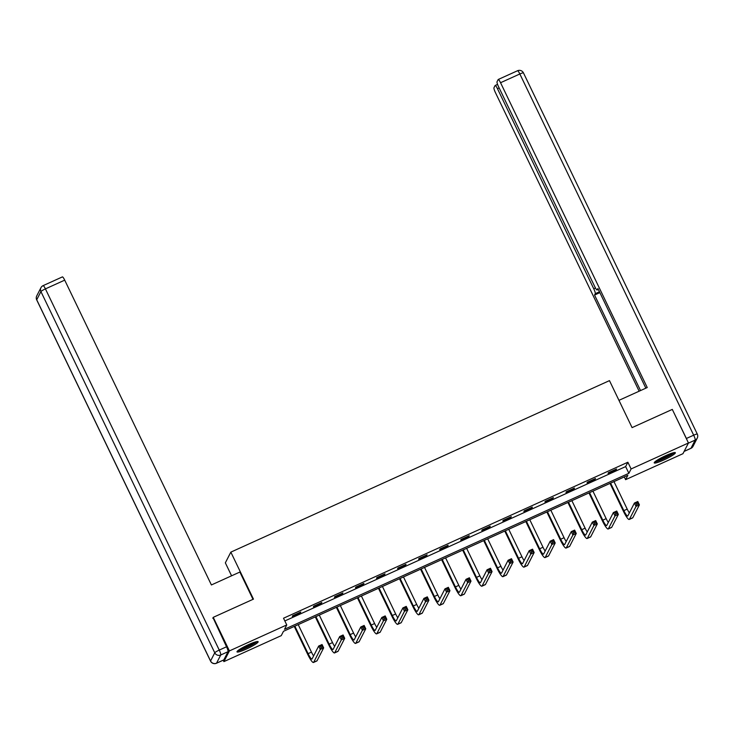<?xml version="1.0" encoding="UTF-8"?>
<svg xmlns="http://www.w3.org/2000/svg" width="734" height="734" viewBox="0 0 734 734"><rect width="100%" height="100%" fill="white"/><g stroke="black" fill="none" stroke-linecap="round" stroke-linejoin="round"><path stroke-width="1.1" d="M248.725 644.535A11.726 1.56 -25.7 0 1 258.139 641.709A11.726 1.56 -25.7 0 1 246.413 649.049A11.726 1.56 -25.7 0 1 236.999 651.875A11.726 1.56 -25.7 0 1 248.725 644.535M665.949 455.548A11.726 1.56 -25.7 0 1 675.353 452.722A11.726 1.56 -25.7 0 1 663.628 460.062A11.726 1.56 -25.7 0 1 654.223 462.897A11.726 1.56 -25.7 0 1 665.949 455.548M231.586 575.805L225.347 562.84L230.843 552.133L609.468 380.625L632.084 427.619L672.298 409.407L688.455 442.978L682.959 453.695L625.607 479.669L627.836 475.32L283.48 631.304L281.25 635.644L223.907 661.618L229.403 650.911L286.755 624.937L284.526 629.277L628.873 473.302L631.102 468.953L688.455 442.978M624.295 476.926L625.607 479.669M223.219 660.196L223.907 661.618M284.838 620.955L625.643 466.585L627.873 462.236L283.517 618.221L286.755 624.937M616.542 468.989L608.449 472.65L608.073 473.375L616.175 469.705L616.542 468.989M595.494 478.522L587.393 482.183L587.026 482.908L595.118 479.247L595.494 478.522M574.447 488.055L566.345 491.725L565.978 492.45L574.071 488.78L574.447 488.055M553.39 497.588L545.298 501.258L544.922 501.983L553.023 498.313L553.39 497.588M532.343 507.121L524.25 510.791L523.874 511.515L531.976 507.845L532.343 507.121M511.295 516.663L503.194 520.323L502.827 521.048L510.919 517.387L511.295 516.663M490.239 526.195L482.146 529.865L481.779 530.581L489.872 526.92L490.239 526.195M469.191 535.728L461.099 539.398L460.723 540.123L468.824 536.453L469.191 535.728M448.144 545.261L440.051 548.931L439.675 549.656L447.768 545.986L448.144 545.261M427.096 554.794L418.995 558.464L418.628 559.189L426.72 555.519L427.096 554.794M406.04 564.336L397.947 567.997L397.58 568.722L405.673 565.061L406.04 564.336M384.992 573.869L376.9 577.539L376.524 578.264L384.625 574.594L384.992 573.869M363.945 583.402L355.852 587.072L355.476 587.796L363.569 584.126L363.945 583.402M342.897 592.934L334.796 596.604L334.429 597.329L342.521 593.659L342.897 592.934M321.841 602.476L313.748 606.137L313.381 606.862L321.474 603.192L321.841 602.476M300.793 612.009L292.701 615.67L292.325 616.395L300.426 612.734L300.793 612.009M212.796 618.23L213.245 617.34L229.403 650.911M213.245 617.34L253.459 599.127L230.843 552.133M627.873 462.236L631.102 468.953M625.643 466.585L628.873 473.302M594.898 478.788L595.118 479.247M573.85 488.321L574.071 488.78M552.803 497.854L553.023 498.313M510.699 516.929L510.919 517.387M489.651 526.462L489.872 526.92M468.604 535.994L468.824 536.453M447.557 545.527L447.768 545.986M405.452 564.602L405.673 565.061M384.405 574.135L384.625 574.594M363.358 583.668L363.569 584.126M300.206 612.275L300.426 612.734M610.605 483.128L623.845 510.635A7.514 1.284 -114.4 0 0 627.689 516.03A7.514 1.284 -114.4 0 0 627.818 515.901L634.424 503.029L637.791 501.505L639.406 504.864L636.039 506.387L629.433 519.259A11.276 1.927 65.6 0 1 629.24 519.461A11.276 1.927 65.6 0 1 623.469 511.359L610.018 483.394M613.982 481.605L627.212 509.102A7.514 1.284 -114.4 0 0 629.35 512.91M638.103 503.937L637.461 502.588L636.112 503.203L636.754 504.542L638.103 503.937L639.406 504.864L632.809 517.727A11.276 1.927 65.6 0 1 632.616 517.929L629.24 519.461M636.754 504.542L636.039 506.387L634.424 503.029L636.112 503.203M637.461 502.588L637.791 501.505M673.271 452.786A10.148 1.349 -25.7 0 1 667.958 456.364A10.148 1.349 -25.7 0 1 655.572 461.301M657.481 459.998A9.395 1.248 154.3 0 0 667.362 455.722A9.395 1.248 154.3 0 0 671.059 453.465M654.801 461.943A11.652 1.541 154.3 0 0 668.5 456.309A11.652 1.541 154.3 0 0 674.252 452.584M256.047 641.773A10.148 1.349 -25.7 0 1 250.744 645.351A10.148 1.349 -25.7 0 1 238.357 650.287M240.266 648.984A9.395 1.248 154.3 0 0 250.147 644.709A9.395 1.248 154.3 0 0 253.845 642.452M237.587 650.92A11.652 1.541 154.3 0 0 251.285 645.296A11.652 1.541 154.3 0 0 257.028 641.562M618.955 400.342L647.241 387.534L500.551 82.722A4.514 0.771 -114.4 0 0 498.239 79.483A4.514 0.771 -114.4 0 0 498.166 79.556L497.037 81.758A4.514 0.771 -114.4 0 0 498.533 86.658L594.815 286.728A4.514 0.771 -114.4 0 0 597.127 289.967A4.514 0.771 -114.4 0 0 597.201 289.893L598.311 289.389M645.847 388.158L597.898 288.526L597.201 289.893M499.157 87.952L497.478 88.713A4.514 0.771 -114.4 0 0 495.166 85.474A4.514 0.771 -114.4 0 0 495.092 85.557L493.964 87.759A4.514 0.771 -114.4 0 0 495.45 92.649L639.14 391.204M599.467 291.774L595.256 293.683L594.558 295.04L640.534 390.571M595.256 293.683A4.514 0.771 -114.4 0 0 593.76 288.783L595.485 288.012M497.478 88.713L593.76 288.783M687.263 440.51A4.514 0.771 -114.4 0 0 686.391 438.482L672.445 409.719M599.88 292.637L594.558 295.04M253.001 599.329L239.871 572.052L211.401 584.952L64.711 280.14L45.416 288.884L219.255 650.085L226.54 646.782L213.043 617.734M223.824 659.875L228.026 651.682L220.741 654.985L216.539 663.178L223.824 659.875A4.514 0.771 65.6 0 1 223.751 659.958A4.514 0.771 65.6 0 1 223.641 659.958M62.326 276.984A4.514 0.771 65.6 0 1 62.399 276.901A4.514 0.771 65.6 0 1 64.711 280.14M226.54 646.782A4.514 0.771 65.6 0 1 228.026 651.682M589.558 492.661L602.798 520.167A7.514 1.284 -114.4 0 0 606.642 525.572A7.514 1.284 -114.4 0 0 606.77 525.434L613.367 512.561L616.744 511.038L618.358 514.396L614.982 515.919L608.385 528.792A11.276 1.927 65.6 0 1 608.192 528.994A11.276 1.927 65.6 0 1 602.421 520.892L588.962 492.936M592.925 491.138L606.165 518.644A7.514 1.284 -114.4 0 0 608.303 522.443M617.055 513.47L616.413 512.13L615.064 512.736L615.707 514.084L617.055 513.47L618.358 514.396L611.752 527.26A11.276 1.927 65.6 0 1 611.56 527.462L608.192 528.994M615.707 514.084L614.982 515.919L613.367 512.561L615.064 512.736M616.413 512.13L616.744 511.038M568.511 502.203L581.741 529.7A7.514 1.284 -114.4 0 0 585.585 535.104A7.514 1.284 -114.4 0 0 585.714 534.967L592.32 522.103L595.696 520.571L597.311 523.929L593.934 525.461L587.328 538.325A11.276 1.927 65.6 0 1 587.136 538.527A11.276 1.927 65.6 0 1 581.374 530.425L567.914 502.469M571.878 500.671L585.117 528.177A7.514 1.284 -114.4 0 0 587.246 531.985M596.008 523.003L595.357 521.663L594.008 522.269L594.659 523.617L596.008 523.003L597.311 523.929L590.705 536.802A11.276 1.927 65.6 0 1 590.512 536.994L587.136 538.527M594.659 523.617L593.934 525.461L592.32 522.103L594.008 522.269M595.357 521.663L595.696 520.571M547.454 511.736L560.693 539.242A7.514 1.284 -114.4 0 0 564.538 544.637A7.514 1.284 -114.4 0 0 564.666 544.509L571.272 531.636L574.649 530.104L576.263 533.462L572.887 534.994L566.281 547.858A11.276 1.927 65.6 0 1 566.088 548.059A11.276 1.927 65.6 0 1 560.326 539.958L546.867 512.002M550.83 510.203L564.07 537.71A7.514 1.284 -114.4 0 0 566.198 541.518M574.961 532.535L574.309 531.196L572.96 531.811L573.603 533.15L574.961 532.535L576.263 533.462L569.657 546.335A11.276 1.927 65.6 0 1 569.465 546.536L566.088 548.059M573.603 533.15L572.887 534.994L571.272 531.636L572.96 531.811M574.309 531.196L574.649 530.104M526.406 521.268L539.646 548.775A7.514 1.284 -114.4 0 0 543.49 554.17A7.514 1.284 -114.4 0 0 543.619 554.042L550.225 541.169L553.592 539.646L555.207 542.995L551.84 544.527L545.234 557.4A11.276 1.927 65.6 0 1 545.041 557.592A11.276 1.927 65.6 0 1 539.27 549.5L525.819 521.535M529.783 519.736L543.013 547.243A7.514 1.284 -114.4 0 0 545.151 551.051M553.904 542.077L553.262 540.729L551.913 541.343L552.555 542.683L553.904 542.077L555.207 542.995L548.61 555.867A11.276 1.927 65.6 0 1 548.408 556.069L545.041 557.592M552.555 542.683L551.84 544.527L550.225 541.169L551.913 541.343M553.262 540.729L553.592 539.646M505.359 530.801L518.599 558.308A7.514 1.284 -114.4 0 0 522.443 563.712A7.514 1.284 -114.4 0 0 522.571 563.574L529.168 550.702L532.545 549.179L534.159 552.537L530.783 554.06L524.186 566.932A11.276 1.927 65.6 0 1 523.993 567.134A11.276 1.927 65.6 0 1 518.222 559.033L504.763 531.067M508.726 529.278L521.966 556.776A7.514 1.284 -114.4 0 0 524.104 560.583M532.856 551.61L532.214 550.261L530.865 550.876L531.508 552.216L532.856 551.61L534.159 552.537L527.553 565.4A11.276 1.927 65.6 0 1 527.361 565.602L523.993 567.134M531.508 552.216L530.783 554.06L529.168 550.702L530.865 550.876M532.214 550.261L532.545 549.179M484.312 540.334L497.542 567.841A7.514 1.284 -114.4 0 0 501.386 573.245A7.514 1.284 -114.4 0 0 501.515 573.107L508.121 560.244L511.497 558.712L513.112 562.07L509.735 563.593L503.129 576.465A11.276 1.927 65.6 0 1 502.937 576.667A11.276 1.927 65.6 0 1 497.175 568.566L483.715 540.609M487.679 538.811L500.918 566.318A7.514 1.284 -114.4 0 0 503.047 570.125M511.809 561.143L511.158 559.803L509.809 560.409L510.46 561.758L511.809 561.143L513.112 562.07L506.506 574.933A11.276 1.927 65.6 0 1 506.313 575.135L502.937 576.667M510.46 561.758L509.735 563.593L508.121 560.244L509.809 560.409M511.158 559.803L511.497 558.712M463.255 549.876L476.494 577.374A7.514 1.284 -114.4 0 0 480.339 582.778A7.514 1.284 -114.4 0 0 480.467 582.64L487.073 569.777L490.45 568.244L492.064 571.602L488.688 573.135L482.082 585.998A11.276 1.927 65.6 0 1 481.889 586.2A11.276 1.927 65.6 0 1 476.127 578.098L462.668 550.142M466.631 548.344L479.871 575.851A7.514 1.284 -114.4 0 0 481.999 579.658M490.762 570.676L490.11 569.336L488.761 569.951L489.404 571.291L490.762 570.676L492.064 571.602L485.458 584.475A11.276 1.927 65.6 0 1 485.266 584.677L481.889 586.2M489.404 571.291L488.688 573.135L487.073 569.777L488.761 569.951M490.11 569.336L490.45 568.244M442.207 559.409L455.447 586.916A7.514 1.284 -114.4 0 0 459.291 592.31A7.514 1.284 -114.4 0 0 459.42 592.182L466.026 579.309L469.393 577.777L471.008 581.135L467.641 582.668L461.035 595.531A11.276 1.927 65.6 0 1 460.842 595.733A11.276 1.927 65.6 0 1 455.071 587.631L441.62 559.675M445.584 557.877L458.814 585.383A7.514 1.284 -114.4 0 0 460.952 589.191M469.705 580.209L469.063 578.869L467.714 579.484L468.356 580.823L469.705 580.209L471.008 581.135L464.411 594.008A11.276 1.927 65.6 0 1 464.209 594.21L460.842 595.733M468.356 580.823L467.641 582.668L466.026 579.309L467.714 579.484M469.063 578.869L469.393 577.777M421.16 568.942L434.39 596.448A7.514 1.284 -114.4 0 0 438.235 601.843A7.514 1.284 -114.4 0 0 438.372 601.715L444.969 588.842L448.346 587.319L449.96 590.677L446.584 592.2L439.987 605.073A11.276 1.927 65.6 0 1 439.794 605.275A11.276 1.927 65.6 0 1 434.023 597.173L420.564 569.208M424.527 567.419L437.767 594.916A7.514 1.284 -114.4 0 0 439.905 598.724M448.657 589.751L448.015 588.402L446.667 589.017L447.309 590.356L448.657 589.751L449.96 590.677L443.354 603.541A11.276 1.927 65.6 0 1 443.162 603.743L439.794 605.275M447.309 590.356L446.584 592.2L444.969 588.842L446.667 589.017M448.015 588.402L448.346 587.319M400.103 578.475L413.343 605.981A7.514 1.284 -114.4 0 0 417.187 611.385A7.514 1.284 -114.4 0 0 417.316 611.248L423.922 598.375L427.298 596.852L428.913 600.21L425.536 601.733L418.93 614.606A11.276 1.927 65.6 0 1 418.738 614.808A11.276 1.927 65.6 0 1 412.976 606.706L399.516 578.741M403.48 576.952L416.719 604.449A7.514 1.284 -114.4 0 0 418.848 608.257M427.61 599.283L426.959 597.944L425.61 598.549L426.261 599.898L427.61 599.283L428.913 600.21L422.307 613.074A11.276 1.927 65.6 0 1 422.114 613.275L418.738 614.808M426.261 599.898L425.536 601.733L423.922 598.375L425.61 598.549M426.959 597.944L427.298 596.852M379.056 588.007L392.295 615.514A7.514 1.284 -114.4 0 0 396.14 620.918A7.514 1.284 -114.4 0 0 396.268 620.78L402.874 607.917L406.241 606.385L407.865 609.743L404.489 611.266L397.883 624.139A11.276 1.927 65.6 0 1 397.69 624.34A11.276 1.927 65.6 0 1 391.919 616.239L378.469 588.283M382.432 586.484L395.672 613.991A7.514 1.284 -114.4 0 0 397.8 617.799M406.553 608.816L405.911 607.477L404.562 608.082L405.205 609.431L406.553 608.816L407.865 609.743L401.259 622.615A11.276 1.927 65.6 0 1 401.067 622.808L397.69 624.34M405.205 609.431L404.489 611.266L402.874 607.917L404.562 608.082M405.911 607.477L406.241 606.385M358.008 597.549L371.248 625.047A7.514 1.284 -114.4 0 0 375.092 630.451A7.514 1.284 -114.4 0 0 375.221 630.313L381.827 617.45L385.194 615.918L386.809 619.276L383.442 620.808L376.836 633.671A11.276 1.927 65.6 0 1 376.643 633.873A11.276 1.927 65.6 0 1 370.872 625.772L357.421 597.815M361.385 596.017L374.615 623.524A7.514 1.284 -114.4 0 0 376.753 627.331M385.506 618.349L384.864 617.01L383.515 617.624L384.157 618.964L385.506 618.349L386.809 619.276L380.212 632.148A11.276 1.927 65.6 0 1 380.01 632.35L376.643 633.873M384.157 618.964L383.442 620.808L381.827 617.45L383.515 617.624M384.864 617.01L385.194 615.918M336.961 607.082L350.191 634.589A7.514 1.284 -114.4 0 0 354.036 639.984A7.514 1.284 -114.4 0 0 354.173 639.855L360.77 626.983L364.147 625.451L365.761 628.809L362.385 630.341L355.788 643.213A11.276 1.927 65.6 0 1 355.586 643.406A11.276 1.927 65.6 0 1 349.824 635.314L336.365 607.348M340.328 605.55L353.568 633.057A7.514 1.284 -114.4 0 0 355.706 636.864M364.459 627.891L363.816 626.542L362.458 627.157L363.11 628.497L364.459 627.891L365.761 628.809L359.155 641.681A11.276 1.927 65.6 0 1 358.963 641.883L355.586 643.406M363.11 628.497L362.385 630.341L360.77 626.983L362.458 627.157M363.816 626.542L364.147 625.451M315.904 616.615L329.144 644.122A7.514 1.284 -114.4 0 0 332.988 649.517A7.514 1.284 -114.4 0 0 333.117 649.388L339.723 636.516L343.099 634.993L344.714 638.351L341.338 639.874L334.732 652.746A11.276 1.927 65.6 0 1 334.539 652.948A11.276 1.927 65.6 0 1 328.777 644.847L315.317 616.881M319.281 615.092L332.52 642.589A7.514 1.284 -114.4 0 0 334.649 646.397M343.411 637.424L342.76 636.075L341.411 636.69L342.062 638.029L343.411 637.424L344.714 638.351L338.108 651.214A11.276 1.927 65.6 0 1 337.915 651.416L334.539 652.948M342.062 638.029L341.338 639.874L339.723 636.516L341.411 636.69M342.76 636.075L343.099 634.993M294.857 626.148L308.096 653.655A7.514 1.284 -114.4 0 0 311.941 659.059A7.514 1.284 -114.4 0 0 312.069 658.921L318.675 646.048L322.043 644.525L323.666 647.883L320.29 649.406L313.684 662.279A11.276 1.927 65.6 0 1 313.491 662.481A11.276 1.927 65.6 0 1 307.72 654.379L294.27 626.423M298.233 624.625L311.473 652.131A7.514 1.284 -114.4 0 0 313.601 655.939M322.354 646.957L321.712 645.617L320.363 646.223L321.006 647.571L322.354 646.957L323.666 647.883L317.06 660.747A11.276 1.927 65.6 0 1 316.868 660.949L313.491 662.481M321.006 647.571L320.29 649.406L318.675 646.048L320.363 646.223M321.712 645.617L322.043 644.525M627.212 509.102L623.845 510.635M632.809 517.727L629.433 519.259M684.152 451.364L690.969 448.272L695.171 440.079L688.354 443.171M686.391 438.482L693.685 435.189L519.846 73.978L500.551 82.722M517.461 70.822A4.514 0.771 65.6 0 1 517.534 70.739A4.514 0.771 65.6 0 1 519.846 73.978A4.514 0.596 154.3 0 1 523.461 72.895A4.514 4.514 0 0 0 517.534 70.739L498.239 79.483M523.443 73.015A4.514 0.596 154.3 0 0 523.461 72.895L697.3 434.097A4.514 0.596 154.3 0 0 693.685 435.189A4.514 0.771 65.6 0 1 695.171 440.079A4.514 4.404 -152.8 0 0 697.245 438.115A4.514 4.514 0 0 0 697.3 434.097A4.514 0.596 154.3 0 1 697.282 434.225M684.116 451.428L690.896 448.355A4.514 4.514 0 0 0 693.043 446.309A4.514 4.404 27.2 0 1 690.969 448.272A4.514 0.771 65.6 0 1 690.896 448.355A4.514 0.771 65.6 0 1 690.777 448.364M36.755 295.885A4.514 4.514 0 0 0 36.7 299.894A4.514 0.596 154.3 0 1 36.718 299.775L210.557 660.985L214.759 652.792L40.92 291.582L36.718 299.775A4.514 4.404 -152.8 0 1 36.755 295.885L40.957 287.691A4.514 4.404 27.2 0 0 40.92 291.582A4.514 0.596 154.3 0 1 45.416 288.884A4.514 0.771 -114.4 0 0 43.104 285.636L62.399 276.901M43.031 285.719A4.514 4.404 27.2 0 0 40.957 287.691A4.514 4.514 0 0 1 43.104 285.636M216.347 663.261A4.514 0.771 -114.4 0 0 216.466 663.261A4.514 0.771 -114.4 0 0 216.539 663.178A4.514 4.404 27.2 0 1 210.557 660.985A4.514 0.596 154.3 0 0 210.539 661.105A4.514 4.514 0 0 0 216.466 663.261L223.751 659.958M219.255 650.085A4.514 0.596 154.3 0 0 214.759 652.792A4.514 4.404 -152.8 0 0 220.741 654.985A4.514 0.771 -114.4 0 0 219.255 650.085M606.165 518.644L602.798 520.167M611.752 527.26L608.385 528.792M585.117 528.177L581.741 529.7M590.705 536.802L587.328 538.325M564.07 537.71L560.693 539.242M569.657 546.335L566.281 547.858M543.013 547.243L539.646 548.775M548.61 555.867L545.234 557.4M521.966 556.776L518.599 558.308M527.553 565.4L524.186 566.932M500.918 566.318L497.542 567.841M506.506 574.933L503.129 576.465M479.871 575.851L476.494 577.374M485.458 584.475L482.082 585.998M458.814 585.383L455.447 586.916M464.411 594.008L461.035 595.531M437.767 594.916L434.39 596.448M443.354 603.541L439.987 605.073M416.719 604.449L413.343 605.981M422.307 613.074L418.93 614.606M395.672 613.991L392.295 615.514M401.259 622.615L397.883 624.139M374.615 623.524L371.248 625.047M380.212 632.148L376.836 633.671M353.568 633.057L350.191 634.589M359.155 641.681L355.788 643.213M332.52 642.589L329.144 644.122M338.108 651.214L334.732 652.746M311.473 652.131L308.096 653.655M317.06 660.747L313.684 662.279M697.245 438.115L693.043 446.309M598.329 289.425L597.127 289.967M495.166 85.474L497.569 84.382M36.7 299.894L210.539 661.105"/></g></svg>
